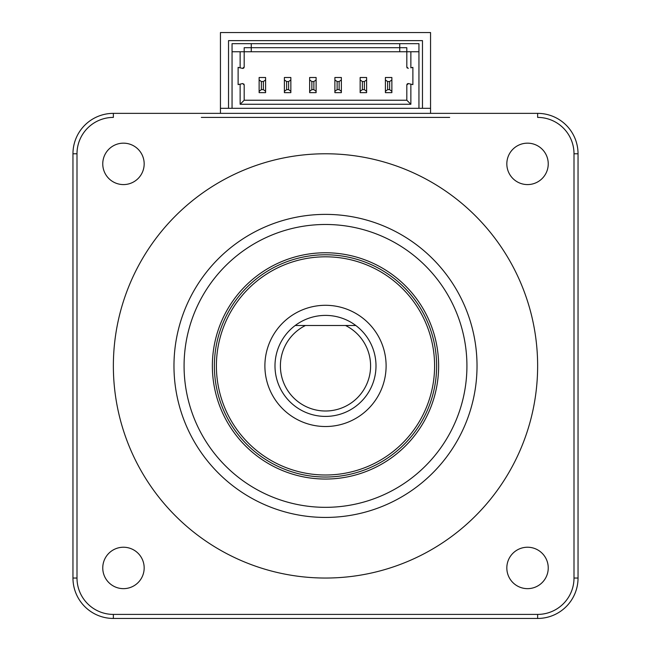 <?xml version="1.0" encoding="UTF-8"?>
<svg xmlns="http://www.w3.org/2000/svg" width="651" height="651" viewBox="0 0 651 651"><rect width="100%" height="100%" fill="white"/><g stroke="black" fill="none" stroke-linecap="round" stroke-linejoin="round"><path stroke-width="0.98" d="M355.804 325.5A50.509 50.509 0 0 1 302.91 411.082A50.509 50.509 0 0 1 295.196 325.5L305.482 325.5A45.098 45.098 0 0 0 290.346 394.156A45.098 45.098 0 0 0 360.654 394.156A45.098 45.098 0 0 0 345.518 325.5L355.804 325.5A50.509 50.509 0 0 0 295.196 325.5L355.804 325.5M386.108 365.911A60.608 60.608 0 0 1 325.5 426.519A60.608 60.608 0 0 1 264.892 365.911A60.608 60.608 0 0 1 325.5 305.295A60.608 60.608 0 0 1 386.108 365.911M436.618 365.911A111.118 111.118 0 0 0 325.5 254.785A111.118 111.118 0 0 0 214.382 365.911A111.118 111.118 0 0 0 325.5 477.028A111.118 111.118 0 0 0 436.618 365.911A111.118 111.118 0 0 0 325.5 254.785A111.118 111.118 0 0 0 214.382 365.911A111.118 111.118 0 0 0 325.5 477.028A111.118 111.118 0 0 0 436.618 365.911M466.922 365.911A141.422 141.422 0 0 0 325.5 224.481A141.422 141.422 0 0 0 184.078 365.911A141.422 141.422 0 0 0 325.5 507.332A141.422 141.422 0 0 0 466.922 365.911M173.972 365.911A151.528 151.528 0 0 1 325.5 214.382A151.528 151.528 0 0 1 477.028 365.911A151.528 151.528 0 0 1 325.5 517.431A151.528 151.528 0 0 1 173.972 365.911M113.364 365.911A212.136 212.136 0 0 1 325.5 153.774A212.136 212.136 0 0 1 537.636 365.911A212.136 212.136 0 0 1 325.5 578.039A212.136 212.136 0 0 1 113.364 365.911M548.24 163.873A20.71 20.71 0 0 1 527.538 184.583A20.71 20.71 0 0 1 506.828 163.873A20.71 20.71 0 0 1 527.538 143.163A20.71 20.71 0 0 1 548.24 163.873M548.24 567.941A20.71 20.71 0 0 1 527.538 588.65A20.71 20.71 0 0 1 506.828 567.941A20.71 20.71 0 0 1 527.538 547.231A20.71 20.71 0 0 1 548.24 567.941M144.172 567.941A20.71 20.71 0 0 1 123.462 588.65A20.71 20.71 0 0 1 102.76 567.941A20.71 20.71 0 0 1 123.462 547.231A20.71 20.71 0 0 1 144.172 567.941M144.172 163.873A20.71 20.71 0 0 1 123.462 184.583A20.71 20.71 0 0 1 102.76 163.873A20.71 20.71 0 0 1 123.462 143.163A20.71 20.71 0 0 1 144.172 163.873M537.636 614.406L537.636 618.45A40.411 40.411 0 0 0 578.039 578.039L574.003 578.039L574.003 153.774A36.366 36.366 0 0 0 537.636 117.408L537.636 113.364A40.411 40.411 0 0 1 578.039 153.774L578.039 578.039A40.411 40.411 0 0 1 537.636 618.45L113.364 618.45A40.411 40.411 0 0 1 72.961 578.039L72.961 153.774A40.411 40.411 0 0 1 113.364 113.364L537.636 113.364L113.364 113.364L113.364 117.408A36.366 36.366 0 0 0 76.997 153.774L76.997 578.039A36.366 36.366 0 0 0 113.364 614.406L537.636 614.406A36.366 36.366 0 0 0 574.003 578.039L574.003 490.073M201.33 117.408L449.67 117.408M430.555 113.364L430.555 32.55L220.445 32.55L220.445 113.364M220.445 108.31L430.555 108.31M228.525 108.31L228.525 40.631L422.475 40.631L422.475 108.31M418.943 108.31L418.943 43.666L232.057 43.666L232.057 108.31M240.138 104.274L240.138 84.142L238.12 84.614L238.12 67.362L242.546 68.396L244.182 66.996L244.182 51.746L410.862 51.746L410.862 67.834L412.88 67.362L412.88 84.614L408.454 83.58L406.818 84.98L406.818 100.23L244.182 100.23L240.138 104.274L410.862 104.274L410.862 84.142L408.454 83.58M418.943 51.746L410.862 51.746M232.057 51.746L240.138 51.746L240.138 67.834L242.546 68.396M244.182 100.23L244.182 84.98L242.725 83.564L240.138 84.142L242.449 83.605A1.416 1.416 0 0 1 242.538 83.58M243.767 83.979A1.416 1.416 0 0 1 244.076 84.435M407.689 83.67A1.416 1.416 0 0 1 408.25 83.564M406.924 84.451A1.416 1.416 0 0 1 407.233 83.979M243.262 68.322A1.416 1.416 0 0 1 242.733 68.412M244.068 67.549A1.416 1.416 0 0 1 243.743 68.021M407.233 67.997A1.416 1.416 0 0 1 406.924 67.541M240.138 51.746L244.182 51.746L244.182 47.702L406.818 47.702L406.818 66.996L408.275 68.412M410.862 104.274L406.818 100.23M399.747 43.666L399.747 51.746M251.253 51.746L251.253 43.666M366.611 91.36L366.611 77.502L360.149 77.502L360.149 79.927L362.371 81.546L362.371 89.626L364.389 89.626L366.611 91.36L366.611 92.654L360.149 92.654L360.149 79.927M360.149 91.36L362.371 89.626M364.389 89.626L364.389 81.546L362.371 81.546M366.611 79.927L364.389 81.546M341.36 91.36L341.36 77.502L334.891 77.502L334.891 79.927L337.12 81.546L337.12 89.626L339.138 89.626L341.36 91.36L341.36 92.654L334.891 92.654L334.891 79.927M334.891 91.36L337.12 89.626M339.138 89.626L339.138 81.546L337.12 81.546M341.36 79.927L339.138 81.546M316.109 91.36L316.109 77.502L309.64 77.502L309.64 79.927L311.862 81.546L311.862 89.626L313.88 89.626L316.109 91.36L316.109 92.654L309.64 92.654L309.64 79.927M309.64 91.36L311.862 89.626M313.88 89.626L313.88 81.546L311.862 81.546M316.109 79.927L313.88 81.546M290.851 91.36L290.851 77.502L284.389 77.502L284.389 79.927L286.611 81.546L286.611 89.626L288.629 89.626L290.851 91.36L290.851 92.654L284.389 92.654L284.389 79.927M284.389 91.36L286.611 89.626M288.629 89.626L288.629 81.546L286.611 81.546M290.851 79.927L288.629 81.546M261.352 81.546L263.378 81.546L265.6 79.927L265.6 77.502L259.131 77.502L259.131 79.927L261.352 81.546L261.352 89.626L263.378 89.626L265.6 91.36L265.6 92.654L259.131 92.654L259.131 79.927M259.131 91.36L261.352 89.626M265.6 79.927L265.6 91.36M263.378 81.546L263.378 89.626M391.869 91.36L391.869 77.502L385.4 77.502L385.4 79.927L387.622 81.546L387.622 89.626L389.648 89.626L391.869 91.36L391.869 92.654L385.4 92.654L385.4 79.927M385.4 91.36L387.622 89.626M389.648 89.626L389.648 81.546L387.622 81.546M391.869 79.927L389.648 81.546M434.599 365.911A109.099 109.099 0 0 0 325.5 256.811A109.099 109.099 0 0 0 216.401 365.911A109.099 109.099 0 0 0 325.5 475.002A109.099 109.099 0 0 0 434.599 365.911M438.636 365.911A113.136 113.136 0 0 1 325.5 479.046A113.136 113.136 0 0 1 212.364 365.911A113.136 113.136 0 0 1 325.5 252.767A113.136 113.136 0 0 1 438.636 365.911M113.364 614.406L113.364 618.45M72.961 578.039L76.997 578.039M76.997 153.774L72.961 153.774M537.636 113.364A40.411 40.411 0 0 1 578.039 153.774L574.003 153.774"/></g></svg>
